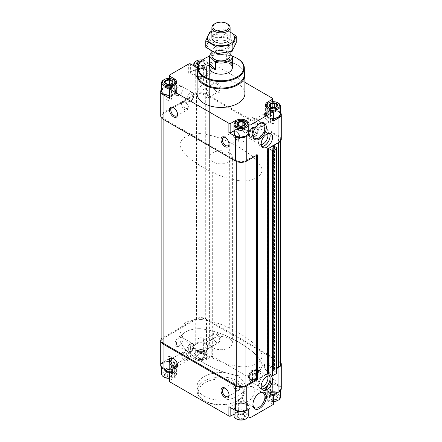 <?xml version="1.0" encoding="UTF-8"?>
<svg xmlns="http://www.w3.org/2000/svg" width="442" height="442" viewBox="0 0 442 442"><rect width="100%" height="100%" fill="white"/><g stroke="black" fill="none" stroke-linecap="round" stroke-linejoin="round"><path stroke-width="0.33" stroke-dasharray="2.21 1.66" d="M167.678 376.772L164.888 375.159L165.91 372.96L169.717 372.374L172.502 373.982L171.485 376.181L167.678 376.772L167.678 372.28L169.579 371.982L171.485 371.689L171.485 376.181M171.711 372.982A4.265 2.464 180 0 1 169.8 377.103A4.265 2.464 180 0 1 164.573 374.087A4.265 2.464 180 0 1 171.711 372.982M199.861 358.186L197.077 356.578L198.093 354.379L201.906 353.788L203.298 354.346L204.69 355.401L203.668 357.6L199.861 358.186L199.861 353.694L203.668 353.103L203.668 357.6M203.9 354.401A4.265 2.464 180 0 1 201.988 358.523A4.265 2.464 180 0 1 196.762 355.506A4.265 2.464 180 0 1 203.9 354.401M272.283 399.999L269.498 398.391L270.515 396.192L274.322 395.601L277.112 397.209L276.09 399.408L272.283 399.999L272.283 395.507L276.09 394.916L276.09 399.408M276.322 396.214A4.265 2.464 180 0 1 274.41 400.336A4.265 2.464 180 0 1 269.184 397.314A4.265 2.464 180 0 1 276.322 396.214M240.094 418.58L237.31 416.972L238.332 414.773L242.139 414.187L244.923 415.795L243.907 417.994L240.094 418.58L240.094 414.088L243.907 413.502L243.907 417.994M244.133 414.795A4.265 2.464 180 0 1 242.222 418.917A4.265 2.464 180 0 1 236.995 415.9A4.265 2.464 180 0 1 244.133 414.795M268.476 148.473A0.569 0.326 0 0 0 267.67 148.937M272.907 145.915L272.907 145.584A0.569 0.326 0 0 0 272.504 146.147M272.907 145.584L273.543 145.545M280.416 112.489A7.967 4.597 0 0 0 278.935 111.307L272.338 107.494L272.338 98.207M281.272 139.18A7.967 4.597 0 0 0 278.935 135.926L206.513 94.118A7.967 4.597 0 0 0 195.248 94.118L163.065 112.699A7.967 4.597 0 0 0 160.728 115.953M216.978 82.505A5.691 3.287 60 0 1 221 89.472A5.691 3.287 60 0 1 216.978 91.792A5.691 3.287 60 0 1 212.956 84.825A5.691 3.287 60 0 1 216.978 82.505M268.476 112.235A5.691 3.287 60 0 1 272.499 119.202A5.691 3.287 60 0 1 268.476 121.528A5.691 3.287 60 0 1 264.454 114.555A5.691 3.287 60 0 1 268.476 112.235M206.513 94.118L206.513 69.493L213.116 73.306A1.365 0.79 0 0 0 211.182 73.306L206.558 75.974L206.558 66.681L211.182 64.013A1.365 0.79 0 0 1 213.116 64.013L244.896 82.361M206.513 69.493A7.967 4.597 0 0 0 195.248 69.493L188.69 73.278L188.69 63.991M175.131 92.721A5.691 3.287 -60 0 1 179.159 85.754A5.691 3.287 -60 0 1 183.181 88.08A5.691 3.287 -60 0 1 179.159 95.047A5.691 3.287 -60 0 1 175.131 92.721M163.065 112.699L163.065 88.08L169.623 84.289A1.365 0.79 0 0 0 169.22 84.847A1.365 0.79 0 0 0 169.623 85.405L174.286 88.102L174.286 80.245M163.065 88.08A7.967 4.597 0 0 0 161.584 89.256M276.361 368.313L274.604 369.379L274.753 369.705L276.361 368.777M268.476 373.33L273.543 370.407L273.543 146.241M197.104 93.654A23.896 13.796 180 0 1 211.856 80.903A23.896 13.796 180 0 1 237.901 83.897A23.896 13.796 180 0 1 244.896 93.654M197.685 67.632A7.967 4.597 0 0 0 206.558 66.681M256.564 155.346L256.564 154.606L257.371 154.882M274.753 144.661L278.532 142.202A6.829 3.939 0 0 0 280.532 139.412A6.829 3.939 0 0 0 278.532 136.628L205.309 94.35A6.26 3.613 0 0 0 196.458 94.35L163.866 113.163A6.829 3.939 0 0 0 161.866 115.953A6.829 3.939 0 0 0 163.866 118.738L236.288 160.551A6.829 3.939 0 0 0 245.945 160.551L256.564 154.606M188.69 73.278A1.365 0.79 0 0 1 190.624 73.278L195.292 75.974A7.967 4.597 0 0 0 206.558 75.974M205.751 69.935A6.884 3.972 180 0 1 202.663 76.588A6.884 3.972 180 0 1 194.231 71.715A6.884 3.972 180 0 1 205.751 69.935M169.264 97.831A1.365 0.79 0 0 1 169.662 97.273L174.286 94.605A7.967 4.597 0 0 0 176.623 91.35A7.967 4.597 0 0 0 174.286 88.102M163.75 94.091A6.884 3.972 180 0 1 163.866 88.494A6.884 3.972 180 0 1 173.562 88.516A6.884 3.972 180 0 1 175.159 92.698A6.884 3.972 180 0 1 169.264 95.29M234.006 130.744L235.442 129.909L235.442 122.114M248.929 133.937A7.967 4.597 0 0 0 249.045 133.164A7.967 4.597 0 0 0 248.929 132.396M248.227 131.141A7.967 4.597 0 0 0 235.442 129.909M236.172 135.904A6.884 3.972 180 0 1 236.288 130.307A6.884 3.972 180 0 1 245.984 130.329A6.884 3.972 180 0 1 246.067 135.904M273.344 118.533A6.884 3.972 180 0 1 266.935 113.047A6.884 3.972 180 0 1 278.173 111.749A6.884 3.972 180 0 1 278.25 117.323M273.344 121.036L267.714 117.787A7.967 4.597 0 0 1 265.377 114.533A7.967 4.597 0 0 1 267.714 111.285L272.338 108.61A1.365 0.79 0 0 0 272.736 108.052A1.365 0.79 0 0 0 272.338 107.494M280.532 364.274A6.829 3.939 0 0 0 278.532 361.484L205.309 319.207A6.26 3.613 0 0 0 196.458 319.207L163.866 338.025A6.829 3.939 0 0 0 161.866 340.81M267.67 373.33A0.569 0.326 0 0 0 267.67 373.794M276.361 373.7L276.361 147.451M276.361 372.308L274.272 371.103L274.272 146.241M274.272 371.103L272.907 371.103L272.907 146.241L272.907 370.446A0.569 0.326 0 0 0 272.907 371.103M272.907 370.446L273.543 370.407M280.532 362.108A7.967 4.597 0 0 0 278.935 360.788L206.513 318.975A7.967 4.597 0 0 0 195.248 318.975L163.065 337.561A7.967 4.597 0 0 0 161.866 338.439M281.272 388.662A7.967 4.597 0 0 0 278.935 385.413L272.338 381.601L272.338 390.894L213.116 356.7A1.365 0.79 0 0 0 211.182 356.7L206.558 359.368A7.967 4.597 0 0 1 195.292 359.368L190.624 356.677A1.365 0.79 0 0 0 188.69 356.677L169.623 367.689A1.365 0.79 0 0 0 169.22 368.247A1.365 0.79 0 0 0 169.623 368.799L174.286 371.495A7.967 4.597 0 0 1 176.623 374.75A7.967 4.597 0 0 1 174.286 377.998L169.662 380.673A1.365 0.79 0 0 0 169.264 381.231M216.978 333.378A5.691 3.287 60 0 1 221 340.346A5.691 3.287 60 0 1 216.978 342.672A5.691 3.287 60 0 1 212.956 335.699A5.691 3.287 60 0 1 216.978 333.378M268.476 363.109A5.691 3.287 60 0 1 272.499 370.081A5.691 3.287 60 0 1 268.476 372.402A5.691 3.287 60 0 1 264.454 365.435A5.691 3.287 60 0 1 268.476 363.109M188.69 347.384A1.365 0.79 0 0 1 190.624 347.384L195.292 350.081A7.967 4.597 0 0 0 206.558 350.081L211.182 347.406A1.365 0.79 0 0 1 213.116 347.406L206.513 343.6A7.967 4.597 0 0 0 195.248 343.6L188.69 347.384L188.69 356.677M175.131 343.6A5.691 3.287 -60 0 1 179.159 336.627A5.691 3.287 -60 0 1 183.181 338.953A5.691 3.287 -60 0 1 179.159 345.92A5.691 3.287 -60 0 1 175.131 343.6M169.662 371.379L169.662 372.495A1.365 0.79 0 0 1 169.264 371.937A1.365 0.79 0 0 1 169.662 371.379L174.286 368.711A7.967 4.597 0 0 0 176.623 365.457A7.967 4.597 0 0 0 174.286 362.202L169.623 359.512A1.365 0.79 0 0 1 169.22 358.954A1.365 0.79 0 0 1 169.623 358.396L163.065 362.18A7.967 4.597 0 0 0 160.728 365.435M204.099 396.098A23.896 13.796 0 0 0 230.144 399.087A23.896 13.796 0 0 0 244.896 386.341A23.896 13.796 0 0 0 237.901 376.584A23.896 13.796 0 0 0 211.856 373.595A23.896 13.796 0 0 0 197.104 386.341A23.896 13.796 0 0 0 204.099 396.098M273.344 395.142L267.714 391.894A7.967 4.597 0 0 1 265.377 388.64A7.967 4.597 0 0 1 267.714 385.385L267.714 394.678L272.338 392.01A1.365 0.79 0 0 0 272.736 391.452A1.365 0.79 0 0 0 272.338 390.894M267.714 394.678A7.967 4.597 0 0 0 265.377 397.933A7.967 4.597 0 0 0 267.714 401.181L273.344 404.436M248.929 417.331A7.967 4.597 0 0 0 249.045 416.563A7.967 4.597 0 0 0 248.929 415.789M248.227 414.535A7.967 4.597 0 0 0 235.442 413.309L234.006 414.137M205.751 344.042A6.884 3.972 180 0 1 202.663 350.688A6.884 3.972 180 0 1 194.231 345.821A6.884 3.972 180 0 1 205.751 344.042M173.562 362.622A6.884 3.972 180 0 1 170.479 369.274A6.884 3.972 180 0 1 162.048 364.407A6.884 3.972 180 0 1 173.562 362.622M228.884 406.69A1.365 0.79 0 0 0 230.818 406.69L235.442 404.016L235.442 413.309M248.929 409.237L248.929 408.038A7.967 4.597 0 0 0 249.045 407.27A7.967 4.597 0 0 0 244.128 403.021A7.967 4.597 0 0 0 235.442 404.016M248.929 408.038L249.968 408.64M245.984 404.436A6.884 3.972 180 0 1 242.901 411.082A6.884 3.972 180 0 1 234.464 406.215A6.884 3.972 180 0 1 245.984 404.436M278.173 385.849A6.884 3.972 180 0 1 275.084 392.502A6.884 3.972 180 0 1 266.653 387.634A6.884 3.972 180 0 1 278.173 385.849M267.714 385.385L272.338 382.717A1.365 0.79 0 0 0 272.736 382.159A1.365 0.79 0 0 0 272.338 381.601M209.63 56.256A22.757 13.138 180 0 1 231.73 56.046M209.618 157.302A11.382 6.569 0 0 0 212.956 161.943A11.382 6.569 0 0 0 225.354 163.369A11.382 6.569 0 0 0 232.382 157.302A11.382 6.569 0 0 0 229.044 152.656A11.382 6.569 0 0 0 216.646 151.23A11.382 6.569 0 0 0 209.618 157.302L209.618 67.637A11.382 6.569 180 0 1 216.646 61.565A11.382 6.569 180 0 1 229.044 62.991M204.502 58.576A23.327 13.47 180 0 1 237.498 58.576M197.673 74.604A23.327 13.47 180 0 1 204.502 65.079A23.327 13.47 180 0 1 237.498 65.079L237.498 65.079A23.327 13.47 180 0 1 244.327 74.604M197.673 72.074A23.896 13.796 180 0 1 204.099 65.311A23.896 13.796 180 0 1 237.901 65.311L237.901 65.311A23.896 13.796 180 0 1 244.327 72.074M237.498 65.079L237.901 65.311L237.498 65.079M237.901 381.043A23.896 13.796 180 0 1 244.896 390.8A23.896 13.796 180 0 1 237.901 400.557A23.896 13.796 180 0 1 204.099 400.557A23.896 13.796 180 0 1 197.104 390.8A23.896 13.796 180 0 1 211.856 378.054A23.896 13.796 180 0 1 237.901 381.043M236.934 382.717A22.531 13.011 180 0 1 236.934 401.115A22.531 13.011 180 0 1 205.066 401.115A22.531 13.011 180 0 1 205.066 382.717A22.531 13.011 180 0 1 236.934 382.717M236.089 121.688A7.111 4.105 180 0 1 246.144 121.688M174.319 85.295A7.111 4.105 180 0 1 173.049 86.03M163.667 79.875A7.111 4.105 180 0 1 173.723 79.875M201.182 60.996A4.265 2.464 180 0 1 203.9 61.714A4.265 2.464 180 0 1 204.038 65.112A4.265 2.464 180 0 1 198.16 65.35M200.287 61.902L201.906 61.41L204.69 63.018L203.668 65.217L199.861 65.808L198.248 65.118M202.386 59.979A6.205 3.58 180 0 1 205.27 60.924L205.27 60.924A6.205 3.58 180 0 1 205.817 65.626A6.205 3.58 180 0 1 197.823 66.571M195.856 61.294A7.111 4.105 180 0 1 205.911 61.294L205.911 61.294A7.111 4.105 180 0 1 207.994 64.195A7.111 4.105 180 0 1 203.005 68.118A7.111 4.105 180 0 1 195.038 66.538M205.27 60.924L205.911 61.294L205.27 60.924M269.25 109.384A7.111 4.105 180 0 1 267.427 108.323M268.277 103.108A7.111 4.105 180 0 1 278.333 103.108M242.139 126.296L238.332 126.887L237.31 129.086L240.094 130.694L243.907 130.103L244.923 127.904L242.139 126.13M244.923 127.904L244.923 123.412M238.332 126.887L238.332 125.412M237.31 129.086L237.31 124.594M240.094 130.694L240.094 126.202M243.907 130.103L243.907 125.611M242.001 130.401A3.414 1.972 180 0 1 238.702 129.887L238.702 129.887A3.414 1.972 180 0 1 237.818 127.987A3.414 1.972 180 0 1 240.233 126.589A3.414 1.972 180 0 1 243.531 127.103A3.414 1.972 180 0 1 244.415 129.003A3.414 1.972 180 0 1 243.531 129.887A3.414 1.972 180 0 1 242.001 130.401M239.139 141.716A2.796 1.613 180 0 1 238.321 140.573A2.796 1.613 180 0 1 240.045 139.081A2.796 1.613 180 0 1 243.094 139.434A2.796 1.613 180 0 1 243.912 140.573A2.796 1.613 180 0 1 242.188 142.064A2.796 1.613 180 0 1 239.139 141.716M243.094 127.854A2.796 1.613 180 0 1 243.912 128.998A2.796 1.613 180 0 1 243.094 130.141A2.796 1.613 180 0 1 239.139 130.141A2.796 1.613 180 0 1 238.321 128.998A2.796 1.613 180 0 1 240.045 127.506A2.796 1.613 180 0 1 243.094 127.854M169.717 84.483L165.91 85.074L164.888 87.273L167.678 88.881L171.485 88.295L172.502 86.096L169.717 84.323M172.502 86.096L172.502 81.604M165.91 85.074L165.91 83.599M164.888 87.273L164.888 82.781M167.678 88.881L167.678 84.389M171.485 88.295L171.485 83.798M169.579 88.588A3.414 1.972 180 0 1 166.28 88.08L166.28 88.08A3.414 1.972 180 0 1 165.396 86.173A3.414 1.972 180 0 1 167.811 84.781A3.414 1.972 180 0 1 171.109 85.289A3.414 1.972 180 0 1 171.993 87.196A3.414 1.972 180 0 1 171.109 88.08A3.414 1.972 180 0 1 169.579 88.588M201.906 65.902L198.093 66.493L197.077 68.687L199.861 70.3L203.668 69.709L204.69 67.51L201.906 65.902L201.906 61.41M204.69 67.51L204.69 63.018M198.093 66.493L198.093 65.013M197.077 68.687L197.077 64.195M199.861 70.3L199.861 65.808M203.668 69.709L203.668 65.217M201.767 70.002A3.414 1.972 180 0 1 198.469 69.493L198.469 69.493A3.414 1.972 180 0 1 197.585 67.587A3.414 1.972 180 0 1 199.999 66.195A3.414 1.972 180 0 1 203.298 66.709A3.414 1.972 180 0 1 204.182 68.609A3.414 1.972 180 0 1 203.298 69.493A3.414 1.972 180 0 1 201.767 70.002M274.322 107.715L270.515 108.301L269.498 110.5L272.283 112.108L276.09 111.522L277.112 109.323L274.322 107.55M277.112 109.323L277.112 104.831M270.515 108.301L270.515 106.826M269.498 110.5L269.498 106.008M272.283 112.108L272.283 107.616M276.09 111.522L276.09 107.03M274.189 111.815A3.414 1.972 180 0 1 270.891 111.307L270.891 111.307A3.414 1.972 180 0 1 270.007 109.401A3.414 1.972 180 0 1 272.421 108.008A3.414 1.972 180 0 1 275.72 108.517A3.414 1.972 180 0 1 276.604 110.423A3.414 1.972 180 0 1 275.72 111.307A3.414 1.972 180 0 1 274.189 111.815M166.717 99.903A2.796 1.613 180 0 1 165.899 98.765A2.796 1.613 180 0 1 167.623 97.268A2.796 1.613 180 0 1 170.673 97.621A2.796 1.613 180 0 1 171.496 98.765A2.796 1.613 180 0 1 169.767 100.257A2.796 1.613 180 0 1 166.717 99.903M170.673 86.046A2.796 1.613 180 0 1 171.496 87.184A2.796 1.613 180 0 1 170.673 88.328A2.796 1.613 180 0 1 166.717 88.328A2.796 1.613 180 0 1 165.899 87.184A2.796 1.613 180 0 1 167.623 85.693A2.796 1.613 180 0 1 170.673 86.046M198.906 81.322A2.796 1.613 180 0 1 198.088 80.179A2.796 1.613 180 0 1 199.812 78.687A2.796 1.613 180 0 1 202.861 79.035A2.796 1.613 180 0 1 203.679 80.179A2.796 1.613 180 0 1 201.955 81.671A2.796 1.613 180 0 1 198.906 81.322M202.861 67.46A2.796 1.613 180 0 1 203.679 68.604A2.796 1.613 180 0 1 202.861 69.748A2.796 1.613 180 0 1 198.906 69.748A2.796 1.613 180 0 1 198.088 68.604A2.796 1.613 180 0 1 199.812 67.112A2.796 1.613 180 0 1 202.861 67.46M271.327 123.136A2.796 1.613 180 0 1 270.504 121.992A2.796 1.613 180 0 1 272.233 120.5A2.796 1.613 180 0 1 275.283 120.848A2.796 1.613 180 0 1 276.101 121.992A2.796 1.613 180 0 1 274.377 123.484A2.796 1.613 180 0 1 271.327 123.136M275.283 109.273A2.796 1.613 180 0 1 276.101 110.417A2.796 1.613 180 0 1 275.283 111.555A2.796 1.613 180 0 1 271.327 111.555A2.796 1.613 180 0 1 270.504 110.417A2.796 1.613 180 0 1 272.233 108.925A2.796 1.613 180 0 1 275.283 109.273M234.006 415.795A7.111 4.105 180 0 1 238.393 411.999A7.111 4.105 180 0 1 246.144 412.889A7.111 4.105 180 0 1 248.227 415.795M236.73 419.071A6.205 3.58 180 0 1 236.73 414.005A6.205 3.58 180 0 1 245.503 414.005A6.205 3.58 180 0 1 245.503 419.071M161.584 373.982A7.111 4.105 180 0 1 165.977 370.186A7.111 4.105 180 0 1 173.723 371.076A7.111 4.105 180 0 1 175.811 373.982A7.111 4.105 180 0 1 173.723 376.888A7.111 4.105 180 0 1 169.264 378.076M164.308 377.258A6.205 3.58 180 0 1 164.308 372.192A6.205 3.58 180 0 1 173.082 372.192A6.205 3.58 180 0 1 173.082 377.258A6.205 3.58 180 0 1 169.264 378.291M205.911 352.495A7.111 4.105 180 0 1 207.994 355.401A7.111 4.105 180 0 1 205.911 358.302A7.111 4.105 180 0 1 195.856 358.302A7.111 4.105 180 0 1 193.773 355.401A7.111 4.105 180 0 1 198.16 351.605A7.111 4.105 180 0 1 205.911 352.495M205.27 353.611A6.205 3.58 180 0 1 205.27 358.672A6.205 3.58 180 0 1 196.497 358.672A6.205 3.58 180 0 1 196.497 353.611A6.205 3.58 180 0 1 205.27 353.611M273.344 401.319A7.111 4.105 180 0 1 268.277 400.115A7.111 4.105 180 0 1 266.189 397.209A7.111 4.105 180 0 1 270.581 393.419A7.111 4.105 180 0 1 278.333 394.308A7.111 4.105 180 0 1 280.416 397.209M273.344 401.535A6.205 3.58 180 0 1 268.918 400.485A6.205 3.58 180 0 1 268.918 395.424A6.205 3.58 180 0 1 277.692 395.424A6.205 3.58 180 0 1 277.692 400.485M243.907 413.502L244.923 411.303L244.923 415.795M244.923 411.303L242.139 409.695L242.139 414.187M242.139 409.695L238.332 410.281L238.332 414.773M238.332 410.281L237.31 412.48L237.31 416.972M237.31 412.48L240.094 414.088M242.001 413.795A3.414 1.972 180 0 1 238.702 413.287A3.414 1.972 180 0 1 237.818 411.38A3.414 1.972 180 0 1 238.702 410.496A3.414 1.972 180 0 1 240.233 409.988A3.414 1.972 180 0 1 243.531 410.496L243.531 410.496A3.414 1.972 180 0 1 244.415 412.403A3.414 1.972 180 0 1 242.001 413.795M243.094 398.667A2.796 1.613 180 0 1 243.912 399.811A2.796 1.613 180 0 1 241.117 401.43A2.796 1.613 180 0 1 238.321 399.811A2.796 1.613 180 0 1 240.045 398.319A2.796 1.613 180 0 1 243.094 398.667M243.094 410.248L243.094 410.248A2.796 1.613 180 0 1 243.912 411.386A2.796 1.613 180 0 1 241.117 413.005A2.796 1.613 180 0 1 238.321 411.386A2.796 1.613 180 0 1 239.139 410.248A2.796 1.613 180 0 1 243.094 410.248L243.531 410.496L243.094 410.248M171.485 371.689L172.502 369.49L172.502 373.982M172.502 369.49L169.717 367.882L169.717 372.374M169.717 367.882L165.91 368.468L165.91 372.96M165.91 368.468L164.888 370.667L164.888 375.159M164.888 370.667L167.678 372.28M169.579 371.982A3.414 1.972 180 0 1 166.28 371.473A3.414 1.972 180 0 1 165.396 369.567A3.414 1.972 180 0 1 166.28 368.683A3.414 1.972 180 0 1 167.811 368.175A3.414 1.972 180 0 1 171.109 368.683L171.109 368.683A3.414 1.972 180 0 1 171.993 370.589A3.414 1.972 180 0 1 169.579 371.982M203.668 353.103L204.69 350.909L204.69 355.401M204.69 350.909L201.906 349.296L201.906 353.788M201.906 349.296L198.093 349.887L198.093 354.379M198.093 349.887L197.077 352.086L197.077 356.578M197.077 352.086L199.861 353.694M201.767 353.401A3.414 1.972 180 0 1 198.469 352.887A3.414 1.972 180 0 1 197.585 350.987A3.414 1.972 180 0 1 198.469 350.103A3.414 1.972 180 0 1 199.999 349.594A3.414 1.972 180 0 1 203.298 350.103L203.298 350.103A3.414 1.972 180 0 1 204.182 352.009A3.414 1.972 180 0 1 201.767 353.401M276.09 394.916L277.112 392.717L277.112 397.209M277.112 392.717L274.322 391.109L274.322 395.601M274.322 391.109L270.515 391.7L270.515 396.192M270.515 391.7L269.498 393.899L269.498 398.391M269.498 393.899L272.283 395.507M274.189 395.214A3.414 1.972 180 0 1 270.891 394.7A3.414 1.972 180 0 1 270.007 392.8A3.414 1.972 180 0 1 270.891 391.916A3.414 1.972 180 0 1 272.421 391.402A3.414 1.972 180 0 1 275.72 391.916L275.72 391.916A3.414 1.972 180 0 1 276.604 393.816A3.414 1.972 180 0 1 274.189 395.214M170.673 356.86A2.796 1.613 180 0 1 171.496 357.998A2.796 1.613 180 0 1 168.695 359.617A2.796 1.613 180 0 1 165.899 357.998A2.796 1.613 180 0 1 167.623 356.506A2.796 1.613 180 0 1 170.673 356.86M170.673 368.435L170.673 368.435A2.796 1.613 180 0 1 171.496 369.578A2.796 1.613 180 0 1 168.695 371.192A2.796 1.613 180 0 1 165.899 369.578A2.796 1.613 180 0 1 166.717 368.435A2.796 1.613 180 0 1 170.673 368.435L171.109 368.683L170.673 368.435M202.861 338.274A2.796 1.613 180 0 1 203.679 339.417A2.796 1.613 180 0 1 200.883 341.031A2.796 1.613 180 0 1 198.088 339.417A2.796 1.613 180 0 1 199.812 337.926A2.796 1.613 180 0 1 202.861 338.274M202.861 349.849L202.861 349.849A2.796 1.613 180 0 1 203.679 350.992A2.796 1.613 180 0 1 200.883 352.611A2.796 1.613 180 0 1 198.088 350.992A2.796 1.613 180 0 1 198.906 349.849A2.796 1.613 180 0 1 202.861 349.849L203.298 350.103L202.861 349.849M275.283 380.087A2.796 1.613 180 0 1 276.101 381.231A2.796 1.613 180 0 1 273.305 382.844A2.796 1.613 180 0 1 270.504 381.231A2.796 1.613 180 0 1 272.233 379.739A2.796 1.613 180 0 1 275.283 380.087M275.283 391.662L275.283 391.662A2.796 1.613 180 0 1 276.101 392.805A2.796 1.613 180 0 1 273.305 394.419A2.796 1.613 180 0 1 270.504 392.805A2.796 1.613 180 0 1 271.327 391.662A2.796 1.613 180 0 1 275.283 391.662L275.72 391.916L275.283 391.662M229.033 143.888A4.768 2.751 -120 0 0 229.044 143.534A4.768 2.751 -120 0 0 225.674 137.7A4.768 2.751 -120 0 0 225.365 137.534M229.033 394.761A4.768 2.751 -120 0 0 229.044 394.413A4.768 2.751 -120 0 0 225.674 388.573A4.768 2.751 -120 0 0 225.365 388.413M177.535 365.031A4.768 2.751 -120 0 0 177.546 364.678A4.768 2.751 -120 0 0 174.176 358.843A4.768 2.751 -120 0 0 173.866 358.677M177.535 114.158A4.768 2.751 -120 0 0 177.546 113.804A4.768 2.751 -120 0 0 174.176 107.964A4.768 2.751 -120 0 0 173.866 107.804M257.614 119.263A4.768 2.751 60 0 1 260.725 123.462A4.768 2.751 60 0 1 259.995 127.279A4.768 2.751 60 0 1 255.227 124.528A4.768 2.751 60 0 1 255.227 119.025A4.768 2.751 60 0 1 257.614 119.263M267.824 113.367A4.768 2.751 60 0 1 270.935 117.566A4.768 2.751 60 0 1 270.206 121.384A4.768 2.751 60 0 1 267.824 121.147A4.768 2.751 60 0 1 264.454 115.312A4.768 2.751 60 0 1 265.438 113.13A4.768 2.751 60 0 1 267.824 113.367M257.614 370.136A4.768 2.751 60 0 1 260.725 374.335A4.768 2.751 60 0 1 259.995 378.153A4.768 2.751 60 0 1 255.227 375.402A4.768 2.751 60 0 1 255.227 369.899A4.768 2.751 60 0 1 257.614 370.136M267.824 364.241A4.768 2.751 60 0 1 270.935 368.44A4.768 2.751 60 0 1 270.206 372.263A4.768 2.751 60 0 1 267.824 372.026A4.768 2.751 60 0 1 264.454 366.186A4.768 2.751 60 0 1 265.438 364.004A4.768 2.751 60 0 1 267.824 364.241M206.116 340.406A4.768 2.751 60 0 1 209.226 344.605A4.768 2.751 60 0 1 208.497 348.423A4.768 2.751 60 0 1 203.729 345.672A4.768 2.751 60 0 1 203.729 340.169A4.768 2.751 60 0 1 206.116 340.406M216.326 334.511A4.768 2.751 60 0 1 219.436 338.71A4.768 2.751 60 0 1 218.707 342.528A4.768 2.751 60 0 1 216.326 342.29A4.768 2.751 60 0 1 212.956 336.456A4.768 2.751 60 0 1 213.939 334.274A4.768 2.751 60 0 1 216.326 334.511M206.116 89.527A4.768 2.751 60 0 1 209.226 93.726A4.768 2.751 60 0 1 208.497 97.549A4.768 2.751 60 0 1 203.729 94.798A4.768 2.751 60 0 1 203.729 89.295A4.768 2.751 60 0 1 206.116 89.527M216.326 83.632A4.768 2.751 60 0 1 219.436 87.831A4.768 2.751 60 0 1 218.707 91.654A4.768 2.751 60 0 1 216.326 91.417A4.768 2.751 60 0 1 212.956 85.582A4.768 2.751 60 0 1 213.939 83.4A4.768 2.751 60 0 1 216.326 83.632M176.441 92.721A4.768 2.751 -60 0 1 178.518 87.925A4.768 2.751 -60 0 1 182.192 86.649A4.768 2.751 -60 0 1 183.181 88.831A4.768 2.751 -60 0 1 179.811 94.671A4.768 2.751 -60 0 1 177.43 94.903A4.768 2.751 -60 0 1 176.441 92.721M176.441 343.6A4.768 2.751 -60 0 1 178.518 338.804A4.768 2.751 -60 0 1 182.192 337.528A4.768 2.751 -60 0 1 183.181 339.705A4.768 2.751 -60 0 1 179.811 345.545A4.768 2.751 -60 0 1 177.43 345.782A4.768 2.751 -60 0 1 176.441 343.6M248.36 117.832A8.508 4.912 120 0 0 242.802 125.329A8.508 4.912 120 0 0 244.106 132.147A8.508 4.912 120 0 0 252.614 127.235A8.508 4.912 120 0 0 252.614 117.412A8.508 4.912 120 0 0 248.36 117.832M259.272 123.754A8.508 4.912 120 0 0 258.935 123.937L258.935 123.937A8.508 4.912 120 0 0 252.923 134.357A8.508 4.912 120 0 0 252.929 134.738M258.935 123.937L259.625 123.539L258.935 123.937M248.36 387.291A8.508 4.912 120 0 0 242.802 394.789A8.508 4.912 120 0 0 244.106 401.607A8.508 4.912 120 0 0 252.614 396.695A8.508 4.912 120 0 0 252.614 386.872A8.508 4.912 120 0 0 248.36 387.291M259.272 393.214A8.508 4.912 120 0 0 258.935 393.397L258.935 393.397A8.508 4.912 120 0 0 252.923 403.817A8.508 4.912 120 0 0 252.929 404.198M258.935 393.397L259.625 392.999L258.935 393.397M267.543 133.677A6.829 3.945 120 0 0 266.498 132.478A6.829 3.945 120 0 0 264.808 132.186A6.829 3.945 120 0 0 263.084 132.815A6.829 3.945 120 0 0 258.576 142.981A6.829 3.945 120 0 0 259.669 144.302A6.829 3.945 120 0 0 261.233 144.606M253.592 127.335A6.829 3.945 120 0 0 249.128 133.351A6.829 3.945 120 0 0 250.178 138.821A6.829 3.945 120 0 0 257.001 134.882A6.829 3.945 120 0 0 257.001 126.998A6.829 3.945 120 0 0 253.592 127.335M269.399 133.252A7.945 4.586 120 0 0 266.46 131.965A7.945 4.586 120 0 0 264.454 132.694A7.945 4.586 120 0 0 259.205 144.523A7.945 4.586 120 0 0 261.791 146.429M269.487 133.252A8.022 4.63 120 0 0 268.465 132.235A8.022 4.63 120 0 0 264.454 132.628A8.022 4.63 120 0 0 259.211 139.7A8.022 4.63 120 0 0 260.443 146.131A8.022 4.63 120 0 0 261.835 146.501M267.543 376.192A6.829 3.945 120 0 0 266.498 374.993A6.829 3.945 120 0 0 264.808 374.7A6.829 3.945 120 0 0 263.084 375.33A6.829 3.945 120 0 0 258.576 385.496A6.829 3.945 120 0 0 259.669 386.816A6.829 3.945 120 0 0 261.233 387.12M253.592 369.849A6.829 3.945 120 0 0 249.128 375.866A6.829 3.945 120 0 0 250.178 381.336A6.829 3.945 120 0 0 257.001 377.391A6.829 3.945 120 0 0 257.001 369.506A6.829 3.945 120 0 0 253.592 369.849M269.399 375.761A7.945 4.586 120 0 0 266.46 374.473A7.945 4.586 120 0 0 264.454 375.208A7.945 4.586 120 0 0 259.205 387.037A7.945 4.586 120 0 0 261.791 388.943M269.487 375.766A8.022 4.63 120 0 0 268.465 374.744A8.022 4.63 120 0 0 264.454 375.142A8.022 4.63 120 0 0 259.211 382.214A8.022 4.63 120 0 0 260.443 388.64A8.022 4.63 120 0 0 261.835 389.015M253.592 128.263L253.592 128.263A5.691 3.287 120 0 0 249.564 135.23A5.691 3.287 120 0 0 253.592 137.556A5.691 3.287 120 0 0 257.614 130.583A5.691 3.287 120 0 0 253.592 128.263L253.371 128.39A5.381 3.105 120 0 0 249.564 134.981A5.381 3.105 120 0 0 250.68 137.445A5.381 3.105 120 0 0 256.062 134.335A5.381 3.105 120 0 0 256.062 128.125A5.381 3.105 120 0 0 253.371 128.39L253.592 128.263M252.465 127.594L252.305 127.5A5.381 3.105 120 0 0 252.062 127.633A5.381 3.105 120 0 0 251.818 127.782L251.979 127.871A5.381 3.105 120 0 0 248.664 132.622A5.381 3.105 120 0 0 249.531 136.782A5.381 3.105 120 0 0 251.979 136.644L251.818 136.55A5.381 3.105 120 0 0 252.305 136.274L252.465 136.368A5.381 3.105 120 0 0 256.029 129.92A5.381 3.105 120 0 0 254.912 127.456A5.381 3.105 120 0 0 252.465 127.594L252.625 136.274A5.155 2.978 120 0 0 256.029 130.108A5.155 2.978 120 0 0 252.625 127.871M251.979 127.871L251.979 136.644M252.139 128.152A5.155 2.978 120 0 0 248.736 134.318A5.155 2.978 120 0 0 252.139 136.55M251.818 127.782L251.818 136.55M252.305 127.5L252.305 136.274M253.592 370.777L253.592 370.777A5.691 3.287 120 0 0 249.564 377.744A5.691 3.287 120 0 0 253.592 380.065A5.691 3.287 120 0 0 257.614 373.098A5.691 3.287 120 0 0 253.592 370.777L253.371 370.899A5.381 3.105 120 0 0 249.564 377.496A5.381 3.105 120 0 0 250.68 379.954A5.381 3.105 120 0 0 256.062 376.849A5.381 3.105 120 0 0 256.062 370.634A5.381 3.105 120 0 0 253.371 370.899L253.592 370.777M252.465 370.109L252.305 370.015A5.381 3.105 120 0 0 252.062 370.142A5.381 3.105 120 0 0 251.818 370.291L251.979 370.385A5.381 3.105 120 0 0 248.664 375.136A5.381 3.105 120 0 0 249.531 379.291A5.381 3.105 120 0 0 251.979 379.159L251.818 379.065A5.381 3.105 120 0 0 252.305 378.783L252.465 378.877A5.381 3.105 120 0 0 256.029 372.435A5.381 3.105 120 0 0 254.912 369.971A5.381 3.105 120 0 0 252.465 370.109L252.625 378.783A5.155 2.978 120 0 0 256.029 372.623A5.155 2.978 120 0 0 252.625 370.385M251.979 370.385L251.979 379.159M252.139 370.667A5.155 2.978 120 0 0 248.736 376.827A5.155 2.978 120 0 0 252.139 379.065M251.818 370.291L251.818 379.065M252.305 370.015L252.305 378.783M241.15 180.977A19.349 11.172 0 0 0 262.073 169.844A19.349 11.172 0 0 0 262.007 168.932A64.864 37.448 0 0 0 247.023 152.496L247.023 347.622A104.693 60.444 0 0 0 229.321 337.401A64.864 37.448 0 0 0 200.85 328.749A19.349 11.172 0 0 0 179.927 339.881A19.349 11.172 0 0 0 179.993 340.793A64.864 37.448 0 0 0 194.977 357.23A104.693 60.444 0 0 0 212.679 367.451A64.864 37.448 0 0 0 241.15 376.098A19.349 11.172 0 0 0 262.073 364.97A19.349 11.172 0 0 0 262.007 364.059A64.864 37.448 0 0 0 247.023 347.622A104.693 60.444 0 0 0 229.321 337.401A64.864 37.448 0 0 0 200.85 328.749A19.349 11.172 0 0 0 179.927 339.881A19.349 11.172 0 0 0 179.993 340.793A64.864 37.448 0 0 0 194.977 357.23A104.693 60.444 0 0 0 212.679 367.451A64.864 37.448 0 0 0 241.15 376.098A19.349 11.172 0 0 0 262.073 364.97A19.349 11.172 0 0 0 262.007 364.059A64.864 37.448 0 0 0 247.023 347.622L247.023 338.329A104.693 60.444 0 0 0 229.321 328.108L229.321 142.274A64.864 37.448 0 0 0 200.85 133.622L200.85 319.456A19.349 11.172 0 0 0 179.927 330.588A19.349 11.172 0 0 0 179.993 331.5L179.993 145.667A64.864 37.448 0 0 0 194.977 162.103L194.977 347.937A104.693 60.444 0 0 0 212.679 358.158L212.679 172.325A64.864 37.448 0 0 0 241.15 180.977L241.15 366.81A19.349 11.172 0 0 0 262.073 355.677A19.349 11.172 0 0 0 262.007 354.766A64.864 37.448 0 0 0 247.023 338.329M262.007 168.932L262.007 354.766M247.023 152.496A104.693 60.444 0 0 0 229.321 142.274M200.85 133.622A19.349 11.172 0 0 0 179.927 144.755A19.349 11.172 0 0 0 179.993 145.667M194.977 162.103A104.693 60.444 0 0 0 212.679 172.325M211.895 52.543A11.382 6.569 180 0 1 226.381 50.697L230.105 54.421M215.304 59.775A8.055 4.652 180 0 1 215.304 53.195A8.055 4.652 180 0 1 226.696 53.195A8.055 4.652 180 0 1 226.696 59.775M212.956 347.777A11.382 6.569 0 0 0 225.354 349.202A11.382 6.569 0 0 0 232.382 343.136A11.382 6.569 0 0 0 226.381 337.345A11.382 6.569 0 0 0 209.618 343.136A11.382 6.569 0 0 0 212.956 347.777M232.376 63.714A11.382 6.569 0 0 0 226.381 58.129L232.376 64.123M226.381 50.697L226.381 58.129M229.321 328.108A64.864 37.448 0 0 0 200.85 319.456M179.993 331.5A64.864 37.448 0 0 0 194.977 347.937M212.679 358.158A64.864 37.448 0 0 0 241.15 366.81M214.563 23.89A9.105 5.254 180 0 1 227.437 23.89M211.895 55.631A9.105 5.254 180 0 1 217.514 50.775A9.105 5.254 180 0 1 227.437 51.913A9.105 5.254 180 0 1 230.105 55.631M211.387 39.786A13.597 7.851 0 0 0 217.481 52.918A13.597 7.851 0 0 0 234.133 43.305A13.597 7.851 0 0 0 211.387 39.786M214.563 41.62L214.563 41.62A9.105 5.254 0 0 0 214.563 49.051A9.105 5.254 0 0 0 227.437 49.051A9.105 5.254 0 0 0 227.437 41.62A9.105 5.254 0 0 0 214.563 41.62L215.215 41.239A8.183 4.724 0 0 0 212.817 44.581A8.183 4.724 0 0 0 221 49.305A8.183 4.724 0 0 0 229.183 44.581A8.183 4.724 0 0 0 226.785 41.239A8.183 4.724 0 0 0 215.215 41.239L214.563 41.62L215.215 41.996A8.183 4.724 0 0 0 226.785 41.996A8.183 4.724 0 0 0 229.183 38.658A8.183 4.724 0 0 0 224.133 34.294A8.183 4.724 0 0 0 215.215 35.316A8.183 4.724 0 0 0 212.817 38.658A8.183 4.724 0 0 0 215.215 41.996M205.768 47.217L209.851 38.421L225.083 36.067L236.232 42.504M225.083 36.067L225.083 29.581L211.895 31.415M230.105 32.028L225.083 29.581M209.851 38.421L209.851 31.94M226.785 41.239L227.437 41.62A9.105 5.254 0 0 0 227.437 34.183A9.105 5.254 0 0 0 214.563 34.183M230.105 32.067A13.597 7.851 0 0 0 211.895 32.067M278.935 135.926L278.935 111.307M213.116 73.306L213.116 64.013M195.248 94.118L195.248 69.493M169.623 84.289L169.623 74.996M211.182 73.306L211.182 64.013M195.292 75.974L195.292 66.681M190.624 73.278L190.624 63.991M169.623 85.405L169.623 78.499M174.286 94.605L174.286 85.312M169.662 97.273L169.662 87.986M272.338 108.61L272.338 101.732M267.714 111.285L267.714 103.472M267.714 117.787L267.714 108.494M278.532 142.667L278.532 142.202M278.532 361.484L278.532 136.628M205.309 319.207L205.309 94.35M196.458 319.207L196.458 94.35M163.866 338.025L163.866 113.163M163.866 119.666L163.866 118.738M236.288 161.424L236.288 160.551M245.945 161.424L245.945 160.551M256.244 155.534L256.244 154.606M273.383 370.446L273.383 146.241M274.67 369.473L274.67 144.617M274.67 369.291L274.67 144.429M278.935 360.788L278.935 385.413M213.116 347.406L213.116 356.7M206.513 318.975L206.513 343.6M195.248 318.975L195.248 343.6M169.623 358.396L169.623 367.689M163.065 337.561L163.065 362.18M211.182 347.406L211.182 356.7M206.558 350.081L206.558 359.368M195.292 350.081L195.292 359.368M190.624 347.384L190.624 356.677M169.623 359.512L169.623 368.799M174.286 362.202L174.286 371.495M174.286 368.711L174.286 377.998M230.818 406.69L230.818 407.8M272.338 382.717L272.338 392.01M267.714 391.894L267.714 401.181M234.006 132.954A7.111 4.105 180 0 1 238.393 129.163A7.111 4.105 180 0 1 246.144 130.053A7.111 4.105 180 0 1 248.227 132.954M161.584 91.14A7.111 4.105 180 0 1 165.977 87.35A7.111 4.105 180 0 1 173.723 88.24A7.111 4.105 180 0 1 175.811 91.14A7.111 4.105 180 0 1 169.264 95.234M205.911 69.654A7.111 4.105 180 0 1 207.994 72.56A7.111 4.105 180 0 1 200.883 76.665A7.111 4.105 180 0 1 193.773 72.56A7.111 4.105 180 0 1 198.16 68.764A7.111 4.105 180 0 1 205.911 69.654M273.344 118.478A7.111 4.105 180 0 1 266.189 114.373A7.111 4.105 180 0 1 270.581 110.577A7.111 4.105 180 0 1 278.333 111.467A7.111 4.105 180 0 1 280.416 114.373M246.144 404.529A7.111 4.105 180 0 1 248.227 407.43A7.111 4.105 180 0 1 241.117 411.535A7.111 4.105 180 0 1 234.006 407.43A7.111 4.105 180 0 1 238.393 403.64A7.111 4.105 180 0 1 246.144 404.529M173.723 362.716A7.111 4.105 180 0 1 175.811 365.617A7.111 4.105 180 0 1 168.695 369.727A7.111 4.105 180 0 1 161.584 365.617A7.111 4.105 180 0 1 165.977 361.827A7.111 4.105 180 0 1 173.723 362.716M205.911 344.13A7.111 4.105 180 0 1 207.994 347.036A7.111 4.105 180 0 1 200.883 351.141A7.111 4.105 180 0 1 193.773 347.036A7.111 4.105 180 0 1 198.16 343.241A7.111 4.105 180 0 1 205.911 344.13M278.333 385.943A7.111 4.105 180 0 1 280.416 388.849A7.111 4.105 180 0 1 273.305 392.955A7.111 4.105 180 0 1 266.189 388.849A7.111 4.105 180 0 1 270.581 385.054A7.111 4.105 180 0 1 278.333 385.943M237.094 137.959A3.63 2.094 -120 0 0 239.315 134.799A3.63 2.094 -120 0 0 234.873 132.235A3.63 2.094 -120 0 0 237.094 137.959M236.288 139.357A4.768 2.751 -120 0 0 238.674 139.589A4.768 2.751 -120 0 0 238.674 134.086A4.768 2.751 -120 0 0 233.906 131.335A4.768 2.751 -120 0 0 233.177 135.158A4.768 2.751 -120 0 0 236.288 139.357M237.094 388.838A3.63 2.094 -120 0 0 239.315 385.678A3.63 2.094 -120 0 0 234.873 383.109A3.63 2.094 -120 0 0 237.094 388.838M236.288 390.231A4.768 2.751 -120 0 0 238.674 390.468A4.768 2.751 -120 0 0 238.674 384.965A4.768 2.751 -120 0 0 233.906 382.214A4.768 2.751 -120 0 0 233.177 386.032A4.768 2.751 -120 0 0 236.288 390.231M185.596 359.103A3.63 2.094 -120 0 0 187.817 355.943A3.63 2.094 -120 0 0 183.375 353.379A3.63 2.094 -120 0 0 185.596 359.103M184.789 360.495A4.768 2.751 -120 0 0 187.17 360.733A4.768 2.751 -120 0 0 187.17 355.23A4.768 2.751 -120 0 0 182.408 352.478A4.768 2.751 -120 0 0 181.679 356.296A4.768 2.751 -120 0 0 184.789 360.495M185.596 108.229A3.63 2.094 -120 0 0 187.817 105.069A3.63 2.094 -120 0 0 183.375 102.505A3.63 2.094 -120 0 0 185.596 108.229M184.789 109.622A4.768 2.751 -120 0 0 187.17 109.859A4.768 2.751 -120 0 0 187.17 104.356A4.768 2.751 -120 0 0 182.408 101.605A4.768 2.751 -120 0 0 181.679 105.423A4.768 2.751 -120 0 0 184.789 109.622M188.662 98.848A3.63 2.094 -60 0 1 192.508 94.063A3.63 2.094 -60 0 1 192.508 99.196A3.63 2.094 -60 0 1 188.662 98.848M187.054 98.848A4.768 2.751 -60 0 1 189.132 94.052A4.768 2.751 -60 0 1 192.806 92.776A4.768 2.751 -60 0 1 192.806 98.279A4.768 2.751 -60 0 1 188.038 101.03A4.768 2.751 -60 0 1 187.054 98.848M188.662 349.727A3.63 2.094 -60 0 1 192.508 344.937A3.63 2.094 -60 0 1 192.508 350.07A3.63 2.094 -60 0 1 188.662 349.727M187.054 349.727A4.768 2.751 -60 0 1 189.132 344.931A4.768 2.751 -60 0 1 192.806 343.649A4.768 2.751 -60 0 1 192.806 349.152A4.768 2.751 -60 0 1 188.038 351.909A4.768 2.751 -60 0 1 187.054 349.727M169.22 84.847L169.22 78.472M176.623 91.35L176.623 82.063M249.045 133.164L249.045 123.87M272.736 108.052L272.736 101.699M265.377 114.533L265.377 105.24M280.532 141.108L280.532 139.412M161.866 118.323L161.866 115.953M267.504 373.562L267.504 148.705M272.338 370.772L272.338 145.915M274.819 369.617L274.819 146.562M274.604 369.379L274.604 144.523M169.22 358.954L169.22 368.247M176.623 365.457L176.623 374.75M169.264 371.937L169.264 372.263M249.045 407.27L249.045 416.563M272.736 382.159L272.736 391.452M265.377 388.64L265.377 397.933M204.502 65.079L204.099 65.311M197.104 386.341L197.104 390.8M244.896 386.341L244.896 390.8M236.934 401.115L237.901 400.557M205.066 401.115L204.099 400.557M175.811 84.085L175.811 91.14L173.916 94.008L169.264 95.334M193.773 65.803L193.773 72.56C194.137 75.002 196.353 76.4 200.419 76.753L205.552 75.737C207.138 74.902 207.95 73.842 207.994 72.56L207.994 64.195M266.189 107.268L266.416 115.428L268.609 117.539L273.344 118.572M238.321 128.998L238.321 140.573M243.912 128.998L243.912 140.573M243.094 130.141L243.531 129.887M239.139 130.141L238.702 129.887M165.899 87.184L165.899 98.765M171.496 87.184L171.496 98.765M170.673 88.328L171.109 88.08M166.717 88.328L166.28 88.08M198.088 68.604L198.088 80.179M203.679 68.604L203.679 80.179M202.861 69.748L203.298 69.493M198.906 69.748L198.469 69.493M270.504 110.417L270.504 121.992M276.101 110.417L276.101 121.992M275.283 111.555L275.72 111.307M271.327 111.555L270.891 111.307M248.227 409.646L248.227 407.43L246.1 404.424C243.166 402.286 234.724 402.8 234.006 407.43L234.006 409.646M175.811 373.982L175.811 365.617L173.678 362.611C170.745 360.479 162.308 360.987 161.584 365.617L161.584 367.506M173.082 377.258L173.723 376.888M207.994 355.401L207.994 347.036L205.867 344.031C202.933 341.893 194.491 342.406 193.773 347.036L193.773 355.401M205.27 358.672L205.911 358.302M196.497 358.672L195.856 358.302M280.416 390.734L280.416 388.849L278.289 385.838C275.349 383.706 266.913 384.22 266.189 388.849L266.189 397.209M268.918 400.485L268.277 400.115M238.321 399.811L238.321 411.386M243.912 399.811L243.912 411.386M239.139 410.248L238.702 410.496M165.899 357.998L165.899 369.578M171.496 357.998L171.496 369.578M166.717 368.435L166.28 368.683M198.088 339.417L198.088 350.992M203.679 339.417L203.679 350.992M198.906 349.849L198.469 350.103M270.504 381.231L270.504 392.805M276.101 381.231L276.101 392.805M271.327 391.662L270.891 391.916M228.061 145.716L238.674 139.589C240.183 137.584 240.675 138.368 239.1 133.871C237.094 131.13 235.365 130.285 233.906 131.335L223.293 137.462M225.674 137.7L225.022 137.324M229.044 143.534L229.044 144.291M228.061 396.596L238.674 390.468C240.183 388.457 240.675 389.242 239.1 384.744C237.094 382.004 235.365 381.159 233.906 382.214L223.293 388.341M225.674 388.573L225.022 388.198M229.044 394.413L229.044 395.165M176.562 366.86L187.17 360.733C188.684 358.727 189.17 359.512 187.601 355.009C185.596 352.274 183.866 351.429 182.408 352.478L171.794 358.606M174.176 358.843L173.524 358.462M177.546 364.678L177.546 365.435M176.562 115.986L187.17 109.859C188.684 107.854 189.17 108.633 187.601 104.135C185.596 101.395 183.866 100.555 182.408 101.605L171.794 107.732M174.176 107.964L173.524 107.588M177.546 113.804L177.546 114.555M259.995 127.279L270.206 121.384M255.227 119.025L265.438 113.13M267.824 121.147L268.476 121.528M264.454 115.312L264.454 114.555M259.995 378.153L270.206 372.263M255.227 369.899L265.438 364.004M267.824 372.026L268.476 372.402M264.454 366.186L264.454 365.435M208.497 348.423L218.707 342.528M203.729 340.169L213.939 334.274M216.326 342.29L216.978 342.672M212.956 336.456L212.956 335.699M208.497 97.549L218.707 91.654M203.729 89.295L213.939 83.4M216.326 91.417L216.978 91.792M212.956 85.582L212.956 84.825M182.192 86.649L192.806 92.776C194.314 94.781 194.806 94.002 193.231 98.5C191.231 101.24 189.496 102.08 188.038 101.03L177.43 94.903M183.181 88.831L183.181 88.08M179.811 94.671L179.159 95.047M182.192 337.528L192.806 343.649C194.314 345.661 194.806 344.876 193.231 349.373C191.231 352.114 189.496 352.959 188.038 351.909L177.43 345.782M183.181 339.705L183.181 338.953M179.811 345.545L179.159 345.92M244.106 132.147L254.68 138.252M252.614 117.412L263.189 123.517M252.923 134.357L252.923 135.153M244.106 401.607L254.68 407.712M252.614 386.872L263.189 392.977M252.923 403.817L252.923 404.612M250.178 138.821L259.669 144.302M257.001 126.998L266.498 132.478M258.576 142.981L259.205 144.523M264.808 132.186L266.46 131.965M260.443 146.131L262.857 147.523M268.465 132.235L270.88 133.628M250.178 381.336L259.669 386.816M257.001 369.506L266.498 374.993M258.576 385.496L259.205 387.037M264.808 374.7L266.46 374.473M260.443 388.64L262.857 390.037M268.465 374.744L270.88 376.136M249.531 136.782L250.68 137.445M254.912 127.456L256.062 128.125M249.531 379.291L250.68 379.954M254.912 369.971L256.062 370.634M232.382 343.136L232.382 157.302M179.927 144.755L179.927 330.588M262.073 169.844L262.073 355.677M209.618 67.637L209.618 343.136M211.895 37.901L211.895 51.211M230.105 37.901L230.105 51.819M229.183 44.581L229.183 38.658M212.817 44.581L212.817 38.658M226.785 41.996L227.437 41.62"/><path stroke-width="0.66" d="M267.67 373.33A0.569 0.326 0 0 1 268.476 373.33L267.67 373.794L267.67 148.937L273.543 145.545L273.543 146.241M274.753 144.849L274.753 146.523L274.753 144.849L278.935 142.435L278.935 117.81A7.967 4.597 0 0 0 281.272 114.555A7.967 4.597 0 0 0 280.416 112.489M278.935 142.435A7.967 4.597 0 0 0 281.272 139.18L281.272 114.555M267.714 103.472L267.714 101.992L272.338 99.317A1.365 0.79 0 0 0 272.736 98.759A1.365 0.79 0 0 0 272.338 98.207L244.896 82.361M197.685 67.632A7.967 4.597 0 0 1 195.292 66.681L190.624 63.991A1.365 0.79 0 0 0 188.69 63.991L169.623 74.996A1.365 0.79 0 0 0 169.22 75.554A1.365 0.79 0 0 0 169.623 76.112L174.286 78.809A7.967 4.597 0 0 1 176.623 82.063A7.967 4.597 0 0 1 174.286 85.312L169.662 87.986A1.365 0.79 0 0 0 169.264 88.544A1.365 0.79 0 0 0 169.662 89.096L228.884 123.29A1.365 0.79 0 0 0 230.818 123.29L235.442 120.622A7.967 4.597 0 0 1 244.128 119.622A7.967 4.597 0 0 1 249.045 123.87A7.967 4.597 0 0 1 248.929 124.644L249.968 125.241L273.344 111.749L267.714 108.494A7.967 4.597 0 0 1 265.377 105.24A7.967 4.597 0 0 1 267.714 101.992M161.584 89.256A7.967 4.597 0 0 0 160.728 91.328A7.967 4.597 0 0 0 163.065 94.582L169.662 98.389L169.662 89.096M160.728 91.328L160.728 115.953A7.967 4.597 0 0 0 163.065 119.202L235.487 161.015A7.967 4.597 0 0 0 246.752 161.015L257.371 154.882L257.371 379.744L246.752 385.877L246.752 410.496L249.968 408.64L249.968 417.933L273.344 404.436L273.344 395.142L278.935 391.916A7.967 4.597 0 0 0 281.272 388.662L281.272 364.037A7.967 4.597 0 0 0 280.532 362.108M173.524 116.881A5.691 3.287 -120 0 0 177.546 114.555A5.691 3.287 -120 0 0 173.524 107.588A5.691 3.287 -120 0 0 169.501 109.914A5.691 3.287 -120 0 0 173.524 116.881M225.022 146.611A5.691 3.287 -120 0 0 229.044 144.291A5.691 3.287 -120 0 0 225.022 137.324A5.691 3.287 -120 0 0 221 139.644A5.691 3.287 -120 0 0 225.022 146.611M235.487 161.015L235.487 136.396L228.884 132.583A1.365 0.79 0 0 0 230.818 132.583L234.006 130.744M235.487 136.396A7.967 4.597 0 0 0 246.752 136.396L249.968 134.534L249.968 125.241M266.869 376.534A8.022 4.63 120 0 0 261.625 383.606A8.022 4.63 120 0 0 262.857 390.037A8.022 4.63 120 0 0 270.88 385.402A8.022 4.63 120 0 0 270.88 376.136A8.022 4.63 120 0 0 266.869 376.534M266.869 134.025A8.022 4.63 120 0 0 261.625 141.092A8.022 4.63 120 0 0 262.857 147.523A8.022 4.63 120 0 0 270.88 142.893A8.022 4.63 120 0 0 270.88 133.628A8.022 4.63 120 0 0 266.869 134.025M259.625 392.999L259.625 392.999A9.481 5.475 120 0 0 252.923 404.612A9.481 5.475 120 0 0 259.625 408.48A9.481 5.475 120 0 0 266.327 396.872A9.481 5.475 120 0 0 259.625 392.999M259.625 123.539A9.481 5.475 120 0 0 259.625 123.545A9.481 5.475 120 0 0 252.923 135.153A9.481 5.475 120 0 0 259.625 139.026A9.481 5.475 120 0 0 266.327 127.412A9.481 5.475 120 0 0 259.625 123.539M276.361 368.777L278.935 367.291A7.967 4.597 0 0 0 281.272 364.037M278.935 117.81L273.344 121.036L273.344 111.749M244.327 72.074A23.896 13.796 180 0 1 244.896 75.068L244.896 93.654A23.896 13.796 180 0 1 221 107.45A23.896 13.796 180 0 1 197.104 93.654L197.104 75.068A23.896 13.796 180 0 1 197.673 72.074M169.264 88.544L169.264 97.831A1.365 0.79 0 0 0 169.662 98.389M169.264 95.29A6.884 3.972 180 0 1 163.75 94.091M249.968 134.534L248.929 133.937L248.929 124.644M248.929 132.396A7.967 4.597 0 0 0 248.227 131.141M246.067 135.904A6.884 3.972 180 0 1 236.172 135.904M278.25 117.323A6.884 3.972 180 0 1 273.344 118.533M276.361 148.843L276.361 373.7L272.581 375.7L268.476 373.33L268.476 148.473L272.902 150.844L276.361 148.843L276.361 147.451L274.272 146.241L272.907 146.241L272.907 145.915M272.504 146.147A0.569 0.326 0 0 0 272.907 146.241M276.361 368.313L278.532 367.059A6.829 3.939 0 0 0 280.532 364.274L280.532 141.108M161.866 118.323L161.866 340.81A6.829 3.939 0 0 0 163.866 343.6L236.288 385.407A6.829 3.939 0 0 0 245.945 385.407L256.244 379.463L256.244 155.534M257.371 379.744L256.244 379.463M161.866 338.439A7.967 4.597 0 0 0 160.728 340.81A7.967 4.597 0 0 0 163.065 344.064L235.487 385.877A7.967 4.597 0 0 0 246.752 385.877M160.728 340.81L160.728 365.435A7.967 4.597 0 0 0 163.065 368.683L169.662 372.495L169.662 381.789L228.884 415.977A1.365 0.79 0 0 0 230.818 415.977L234.006 414.137M173.524 367.755A5.691 3.287 -120 0 0 177.546 365.435A5.691 3.287 -120 0 0 173.524 358.462A5.691 3.287 -120 0 0 169.501 360.788A5.691 3.287 -120 0 0 173.524 367.755M225.022 397.491A5.691 3.287 -120 0 0 229.044 395.165A5.691 3.287 -120 0 0 225.022 388.198A5.691 3.287 -120 0 0 221 390.518A5.691 3.287 -120 0 0 225.022 397.491M228.884 415.977L228.884 406.69L235.487 410.496A7.967 4.597 0 0 0 246.752 410.496M248.929 409.237L248.929 417.331L249.968 417.933M248.929 415.789A7.967 4.597 0 0 0 248.227 414.535M169.264 372.263L169.264 381.231A1.365 0.79 0 0 0 169.662 381.789M231.73 56.046A22.757 13.138 180 0 1 237.094 58.344L237.094 58.344A22.757 13.138 180 0 1 237.094 76.925A22.757 13.138 180 0 1 204.906 76.925A22.757 13.138 180 0 1 204.906 58.344A22.757 13.138 180 0 1 209.63 56.256M229.044 62.991A11.382 6.569 180 0 1 232.382 67.637A11.382 6.569 180 0 1 221 74.206A11.382 6.569 180 0 1 209.618 67.637L209.618 63.919A11.382 6.569 0 0 0 215.619 69.709L209.624 63.714A11.382 6.569 0 0 0 209.618 63.919M237.498 58.576L237.094 58.344L237.498 58.576A23.327 13.47 180 0 1 244.327 68.101A23.327 13.47 180 0 1 221 81.566A23.327 13.47 180 0 1 197.673 68.101A23.327 13.47 180 0 1 204.502 58.576L204.906 58.344M244.327 68.101L244.327 74.604A23.327 13.47 180 0 1 221 88.074A23.327 13.47 180 0 1 197.673 74.604L197.673 68.101M244.896 75.068A23.896 13.796 180 0 1 221 88.864A23.896 13.796 180 0 1 197.104 75.068M244.133 122.108A4.265 2.464 180 0 1 243.249 125.981A4.265 2.464 180 0 1 236.995 124.489A4.265 2.464 180 0 1 238.984 121.716A4.265 2.464 180 0 1 244.133 122.108M240.094 126.202L237.31 124.594L238.332 122.395L242.139 121.804L244.923 123.412L243.907 125.611L240.094 126.202M246.144 121.688L245.503 121.318A6.205 3.58 180 0 1 245.503 126.379A6.205 3.58 180 0 1 236.73 126.379A6.205 3.58 180 0 1 236.73 121.318A6.205 3.58 180 0 1 245.503 121.318L246.144 121.688A7.111 4.105 180 0 1 248.227 124.594A7.111 4.105 180 0 1 241.117 128.699A7.111 4.105 180 0 1 234.006 124.594A7.111 4.105 180 0 1 236.089 121.688L236.73 121.318M171.711 80.295A4.265 2.464 180 0 1 170.827 84.173A4.265 2.464 180 0 1 164.573 82.676A4.265 2.464 180 0 1 166.562 79.903A4.265 2.464 180 0 1 171.711 80.295M167.678 84.389L164.888 82.781L165.91 80.582L169.717 79.991L172.502 81.604L171.485 83.798L167.678 84.389M173.723 79.875L173.082 79.505A6.205 3.58 180 0 1 173.082 84.571A6.205 3.58 180 0 1 164.308 84.571A6.205 3.58 180 0 1 164.308 79.505A6.205 3.58 180 0 1 173.082 79.505L173.723 79.875A7.111 4.105 180 0 1 175.811 82.781A7.111 4.105 180 0 1 174.319 85.295M173.049 86.03A7.111 4.105 180 0 1 165.562 86.466A7.111 4.105 180 0 1 161.584 82.781A7.111 4.105 180 0 1 163.667 79.875L164.308 79.505M198.16 65.35A4.265 2.464 180 0 1 196.762 64.09A4.265 2.464 180 0 1 201.182 60.996M198.248 65.118L197.077 64.195L198.093 61.996L200.287 61.902M197.823 66.571A6.205 3.58 180 0 1 196.497 60.924A6.205 3.58 180 0 1 202.386 59.979M195.038 66.538A7.111 4.105 180 0 1 193.773 64.195A7.111 4.105 180 0 1 195.856 61.294L196.497 60.924M276.322 103.522A4.265 2.464 180 0 1 275.438 107.4A4.265 2.464 180 0 1 269.184 105.903A4.265 2.464 180 0 1 271.173 103.135A4.265 2.464 180 0 1 276.322 103.522M272.283 107.616L269.498 106.008L270.515 103.809L274.322 103.224L277.112 104.831L276.09 107.03L272.283 107.616M278.333 103.108L277.692 102.732A6.205 3.58 180 0 1 277.692 107.798A6.205 3.58 180 0 1 268.918 107.798A6.205 3.58 180 0 1 268.918 102.732A6.205 3.58 180 0 1 277.692 102.732L278.333 103.108A7.111 4.105 180 0 1 280.416 106.008A7.111 4.105 180 0 1 276.604 109.649A7.111 4.105 180 0 1 269.25 109.384M267.427 108.323A7.111 4.105 180 0 1 266.189 106.008A7.111 4.105 180 0 1 268.277 103.108L268.918 102.732M242.139 126.13L242.139 121.804M238.332 125.412L238.332 122.395M169.717 84.323L169.717 79.991M165.91 83.599L165.91 80.582M198.093 65.013L198.093 61.996M274.322 107.55L274.322 103.224M270.515 106.826L270.515 103.809M248.227 409.646L248.227 415.795A7.111 4.105 180 0 1 246.144 418.696A7.111 4.105 180 0 1 236.089 418.696A7.111 4.105 180 0 1 234.006 415.795L234.006 409.646M246.144 418.696L245.503 419.071A6.205 3.58 180 0 1 236.73 419.071L236.089 418.696M169.264 378.076A7.111 4.105 180 0 1 163.667 376.888A7.111 4.105 180 0 1 161.584 373.982L161.584 367.506M169.264 378.291A6.205 3.58 180 0 1 164.308 377.258L163.667 376.888M280.416 390.734L280.416 397.209A7.111 4.105 180 0 1 278.333 400.115A7.111 4.105 180 0 1 273.344 401.319M278.333 400.115L277.692 400.485A6.205 3.58 180 0 1 273.344 401.535M225.365 137.534A4.768 2.751 -120 0 0 223.293 137.462A4.768 2.751 -120 0 0 222.564 141.28A4.768 2.751 -120 0 0 225.674 145.484A4.768 2.751 -120 0 0 228.061 145.716A4.768 2.751 -120 0 0 229.033 143.888M225.365 388.413A4.768 2.751 -120 0 0 223.293 388.341A4.768 2.751 -120 0 0 222.564 392.159A4.768 2.751 -120 0 0 225.674 396.358A4.768 2.751 -120 0 0 228.061 396.596A4.768 2.751 -120 0 0 229.033 394.761M173.866 358.677A4.768 2.751 -120 0 0 171.794 358.606A4.768 2.751 -120 0 0 171.065 362.423A4.768 2.751 -120 0 0 174.176 366.622A4.768 2.751 -120 0 0 176.562 366.86A4.768 2.751 -120 0 0 177.535 365.031M173.866 107.804A4.768 2.751 -120 0 0 171.794 107.732A4.768 2.751 -120 0 0 171.065 111.55A4.768 2.751 -120 0 0 174.176 115.749A4.768 2.751 -120 0 0 176.562 115.986A4.768 2.751 -120 0 0 177.535 114.158M252.929 134.738A8.508 4.912 120 0 0 254.68 138.252A8.508 4.912 120 0 0 263.189 133.34A8.508 4.912 120 0 0 263.189 123.517A8.508 4.912 120 0 0 259.272 123.754M252.929 404.198A8.508 4.912 120 0 0 254.68 407.712A8.508 4.912 120 0 0 263.189 402.8A8.508 4.912 120 0 0 263.189 392.977A8.508 4.912 120 0 0 259.272 393.214M261.233 144.606A6.829 3.945 120 0 0 266.498 140.363A6.829 3.945 120 0 0 267.543 133.677M261.791 146.429A7.945 4.586 120 0 0 268.427 141.473A7.945 4.586 120 0 0 269.399 133.252M261.835 146.501A8.022 4.63 120 0 0 268.465 141.495A8.022 4.63 120 0 0 269.487 133.252M261.233 387.12A6.829 3.945 120 0 0 266.498 382.877A6.829 3.945 120 0 0 267.543 376.192M261.791 388.943A7.945 4.586 120 0 0 268.427 383.988A7.945 4.586 120 0 0 269.399 375.761M261.835 389.015A8.022 4.63 120 0 0 268.465 384.01A8.022 4.63 120 0 0 269.487 375.766M230.105 54.421L232.376 56.692A11.382 6.569 180 0 1 215.619 62.272L209.624 56.278A11.382 6.569 180 0 1 211.895 52.543M230.105 51.819L230.105 55.631A9.105 5.254 180 0 1 227.437 59.344L226.696 59.775A8.055 4.652 180 0 1 215.304 59.775L214.563 59.344A9.105 5.254 180 0 1 211.895 55.631L211.895 51.211M232.376 56.692L232.376 64.123A11.382 6.569 0 0 0 232.382 63.919A11.382 6.569 0 0 0 232.376 63.714M215.619 62.272L215.619 69.709M209.624 56.278L209.624 63.714M227.437 23.89L226.696 23.465A8.055 4.652 180 0 1 226.696 30.039A8.055 4.652 180 0 1 215.304 30.039A8.055 4.652 180 0 1 215.304 23.465A8.055 4.652 180 0 1 226.696 23.465L227.437 23.89A9.105 5.254 180 0 1 230.105 27.608A9.105 5.254 180 0 1 221 32.863A9.105 5.254 180 0 1 211.895 27.608A9.105 5.254 180 0 1 214.563 23.89L215.304 23.465M227.437 59.344A9.105 5.254 180 0 1 214.563 59.344M236.232 36.017L236.232 42.504L232.149 51.3L216.917 53.653L205.768 47.217L205.768 40.73L216.917 47.172L232.149 44.813L236.232 36.017L230.105 32.028M211.895 31.415L209.851 31.94L205.768 40.73M216.917 53.653L216.917 47.172M232.149 51.3L232.149 44.813M214.563 34.183A9.105 5.254 0 0 0 214.563 41.62A9.105 5.254 0 0 0 227.437 41.62M211.895 32.067A13.597 7.851 0 0 0 211.387 32.349A13.597 7.851 0 0 0 211.552 43.548A13.597 7.851 0 0 0 230.945 43.255A13.597 7.851 0 0 0 230.105 32.067M163.065 119.202L163.065 94.582M228.884 132.583L228.884 123.29M246.752 161.015L246.752 136.396M278.935 367.291L278.935 391.916M169.623 78.499L169.623 76.112M174.286 80.245L174.286 78.809M230.818 132.583L230.818 123.29M235.442 122.114L235.442 120.622M272.338 101.732L272.338 99.317M278.532 367.059L278.532 142.667M163.866 343.6L163.866 119.666M236.288 385.407L236.288 161.424M245.945 385.407L245.945 161.424M256.564 379.463L256.564 155.346M257.051 379.744L257.051 155.07M272.581 375.7L272.581 150.844M272.902 375.7L272.902 150.844M273.383 146.241L273.383 145.639M163.065 344.064L163.065 368.683M235.487 385.877L235.487 410.496M169.662 372.495L169.662 380.673M230.818 407.8L230.818 415.977M248.227 124.594L248.227 132.954A7.111 4.105 180 0 1 241.117 137.059A7.111 4.105 180 0 1 234.006 132.954L234.006 124.594M169.264 95.234A7.111 4.105 180 0 1 161.584 91.14L161.584 82.781M280.416 106.008L280.416 114.373A7.111 4.105 180 0 1 273.344 118.478M169.22 78.472L169.22 75.554M272.736 101.699L272.736 98.759M274.819 146.562L274.819 144.81M248.227 132.954C248.183 134.235 247.371 135.296 245.785 136.136L240.652 137.147C236.586 136.793 234.37 135.396 234.006 132.954M175.811 82.781L175.811 84.085M169.264 95.334L164.004 94.306L162.463 93.179L161.584 91.14M193.773 64.195L193.773 65.803M266.189 106.008L266.189 107.268M280.416 114.373L278.344 117.345L273.344 118.572M232.382 63.919L232.382 67.637M211.895 27.608L211.895 37.901M230.105 27.608L230.105 37.901"/></g></svg>

